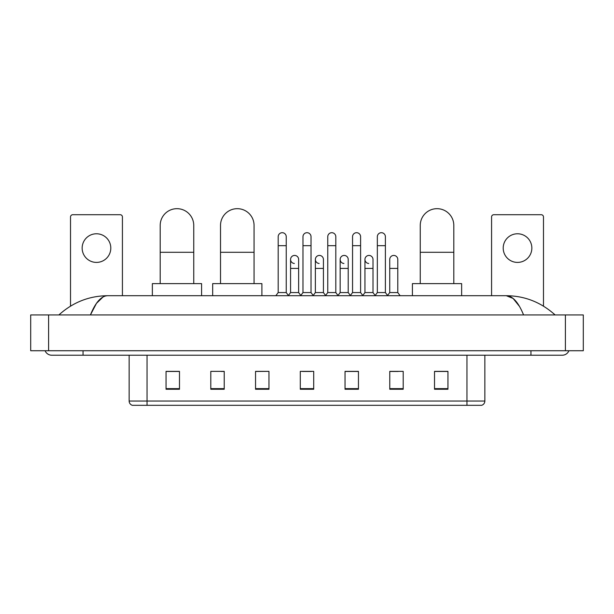 <?xml version="1.0" encoding="UTF-8"?>
<svg xmlns="http://www.w3.org/2000/svg" width="614" height="614" viewBox="0 0 614 614"><rect width="100%" height="100%" fill="white"/><g stroke="black" fill="none" stroke-linecap="round" stroke-linejoin="round"><path stroke-width="0.92" d="M466.962 405.324L466.962 401.034L484.86 401.034C484.738 403.175 483.663 404.611 481.637 405.324L132.363 405.324A4.475 4.475 0 0 1 129.14 401.034L129.14 355.214M447.944 389.261L447.944 371.363L434.52 371.363L434.52 389.261L447.944 389.261M403.198 389.261L403.198 371.363L389.775 371.363L389.775 389.261L403.198 389.261M358.453 389.261L358.453 371.363L345.03 371.363L345.03 389.261L358.453 389.261M179.48 389.261L179.48 371.363L166.056 371.363L166.056 389.261L179.48 389.261M224.225 389.261L224.225 371.363L210.802 371.363L210.802 389.261L224.225 389.261M268.97 389.261L268.97 371.363L255.547 371.363L255.547 389.261L268.97 389.261M313.708 389.261L313.708 371.363L300.292 371.363L300.292 389.261L313.708 389.261M389.775 371.455L398.233 371.455M268.97 371.363L255.547 371.455L268.97 371.363M221.178 371.455L224.225 371.455M352.106 371.455L348.66 371.455M302.525 371.455L311.475 371.455M179.48 371.455L166.056 371.455M358.453 371.455L345.03 371.455M447.944 371.455L434.52 371.455M83.051 350.74L83.051 355.214L562.27 355.214A7.161 7.161 0 0 0 568.909 350.74A7.161 7.161 0 0 1 562.27 355.214A7.161 7.161 0 0 0 568.909 350.74A7.161 7.161 0 0 1 562.27 355.214M45.091 350.74A7.161 7.161 0 0 0 51.73 355.214A7.161 7.161 0 0 1 45.091 350.74A7.161 7.161 0 0 0 51.73 355.214L83.051 355.214M523.573 314.944C518.439 302.303 512.675 295.894 506.274 295.702L107.726 295.702C101.325 295.894 95.561 302.311 90.427 314.944L96.452 303.37L103.075 296.961M48.598 314.944L583.3 314.944L583.3 350.74L30.7 350.74L30.7 314.944L48.598 314.944L48.598 350.74M583.3 314.944L583.3 350.74M553.59 313.562L555.11 314.944C541.026 302.257 524.747 295.848 506.274 295.702L513.089 298.435L519.475 306.394M60.41 313.562L58.89 314.944C72.905 302.288 89.183 295.871 107.726 295.702M96.475 233.773A14.322 14.322 0 0 0 82.153 248.094A14.322 14.322 0 0 0 96.475 262.408A14.322 14.322 0 0 0 110.796 248.094A14.322 14.322 0 0 0 96.475 233.773M122.424 295.702L122.424 216.949A2.233 2.233 0 0 0 120.19 214.716L72.759 214.716A2.233 2.233 0 0 0 70.526 216.949L70.526 306.125M160.193 283.622L160.193 225.453A16.778 16.778 0 0 1 176.97 208.676A16.778 16.778 0 0 1 193.748 225.453A16.778 16.778 0 0 0 176.97 208.676M193.748 283.622L193.748 225.453M201.584 295.702L201.584 283.622L152.364 283.622L152.364 295.702M220.51 283.622L220.51 225.453A16.778 16.778 0 0 1 237.288 208.676A16.778 16.778 0 0 1 254.066 225.453A16.778 16.778 0 0 0 237.288 208.676M254.066 283.622L254.066 225.453M261.894 295.702L261.894 283.622L212.674 283.622L212.674 295.702M420.252 283.622L420.252 225.453A16.778 16.778 0 0 1 437.03 208.676A16.778 16.778 0 0 1 453.807 225.453A16.778 16.778 0 0 0 437.03 208.676M453.807 283.622L453.807 225.453M461.636 295.702L461.636 283.622L412.416 283.622L412.416 295.702M278.188 245.677L286.239 245.677L286.239 292.571L278.188 292.571L278.188 236.728A4.029 4.029 0 0 1 282.463 232.706A4.029 4.029 0 0 1 286.239 236.728A4.029 4.029 0 0 0 282.463 232.706M278.188 292.571L275.832 295.702M286.239 292.571L288.588 295.702M302.971 245.677L311.029 245.677L311.029 292.571L302.971 292.571L302.971 236.728A4.029 4.029 0 0 1 307.253 232.706A4.029 4.029 0 0 1 311.029 236.728A4.029 4.029 0 0 0 307.253 232.706M302.971 292.571L300.622 295.702M311.029 292.571L313.378 295.702M327.761 245.677L335.812 245.677L335.812 292.571L327.761 292.571L327.761 236.728A4.029 4.029 0 0 1 332.044 232.706A4.029 4.029 0 0 1 335.812 236.728A4.029 4.029 0 0 0 332.044 232.706M327.761 292.571L325.412 295.702M335.812 292.571L338.168 295.702M352.551 245.677L360.602 245.677L360.602 292.571L352.551 292.571L352.551 236.728A4.029 4.029 0 0 1 356.834 232.706A4.029 4.029 0 0 1 360.602 236.728A4.029 4.029 0 0 0 356.834 232.706M352.551 292.571L350.203 295.702M360.602 292.571L362.951 295.702M377.341 245.677L385.392 245.677L385.392 292.571L377.341 292.571L377.341 236.728A4.029 4.029 0 0 1 381.616 232.706A4.029 4.029 0 0 1 385.392 236.728A4.029 4.029 0 0 0 381.616 232.706M377.341 292.571L374.993 295.702M385.392 292.571L387.741 295.702M294.352 263.475A4.029 4.029 0 0 1 290.575 259.461A4.029 4.029 0 0 1 294.858 255.439A4.029 4.029 0 0 1 298.634 259.461L298.634 268.41L290.575 268.41L290.575 259.461M298.634 268.41L298.634 292.571L290.575 292.571L290.575 268.41M290.575 292.571L288.411 295.464M298.634 292.571L300.806 295.464M319.142 263.475A4.029 4.029 0 0 1 315.366 259.461A4.029 4.029 0 0 1 319.648 255.439A4.029 4.029 0 0 1 323.424 259.461L323.424 268.41L315.366 268.41L315.366 259.461M323.424 268.41L323.424 292.571L315.366 292.571L315.366 268.41M315.366 292.571L313.194 295.464M323.424 292.571L325.589 295.464M343.932 263.475A4.029 4.029 0 0 1 340.156 259.461A4.029 4.029 0 0 1 344.439 255.439A4.029 4.029 0 0 1 348.207 259.461L348.207 268.41L340.156 268.41L340.156 259.461M348.207 268.41L348.207 292.571L340.156 292.571L340.156 268.41M340.156 292.571L337.984 295.464M348.207 292.571L350.379 295.464M368.722 263.475A4.029 4.029 0 0 1 364.946 259.461A4.029 4.029 0 0 1 369.221 255.439A4.029 4.029 0 0 1 372.997 259.461L372.997 268.41L364.946 268.41L364.946 259.461M372.997 268.41L372.997 292.571L364.946 292.571L364.946 268.41M364.946 292.571L362.774 295.464M372.997 292.571L375.169 295.464M389.736 259.461A4.029 4.029 0 0 1 394.011 255.439A4.029 4.029 0 0 1 397.788 259.461L397.788 268.41L389.736 268.41L389.736 259.461M397.788 268.41L397.788 292.571L389.736 292.571L389.736 268.41M389.736 292.571L387.564 295.464M397.788 292.571L400.136 295.702M517.525 233.773A14.322 14.322 0 0 0 503.204 248.094A14.322 14.322 0 0 0 517.525 262.408A14.322 14.322 0 0 0 531.847 248.094A14.322 14.322 0 0 0 517.525 233.773M543.474 306.125L543.474 216.949A2.233 2.233 0 0 0 541.241 214.716L493.809 214.716A2.233 2.233 0 0 0 491.576 216.949L491.576 295.702M129.14 401.034L147.038 401.034L147.038 405.324M147.038 355.214L147.038 401.034L466.962 401.034L466.962 355.214M313.708 388.639L300.292 388.639M268.97 388.639L255.547 388.639M224.225 388.639L210.802 388.639M179.48 388.639L166.056 388.639M358.453 388.639L345.03 388.639M403.198 388.639L389.775 388.639M447.944 388.639L434.52 388.639M530.949 350.74L530.949 355.214M565.402 314.944L565.402 350.74M160.193 252.3L193.748 252.3M220.51 252.3L254.066 252.3M420.252 252.3L453.807 252.3M484.86 401.034L484.86 355.214M286.239 245.677L286.239 236.728M311.029 245.677L311.029 236.728M335.812 245.677L335.812 236.728M360.602 245.677L360.602 236.728M385.392 245.677L385.392 236.728"/></g></svg>
